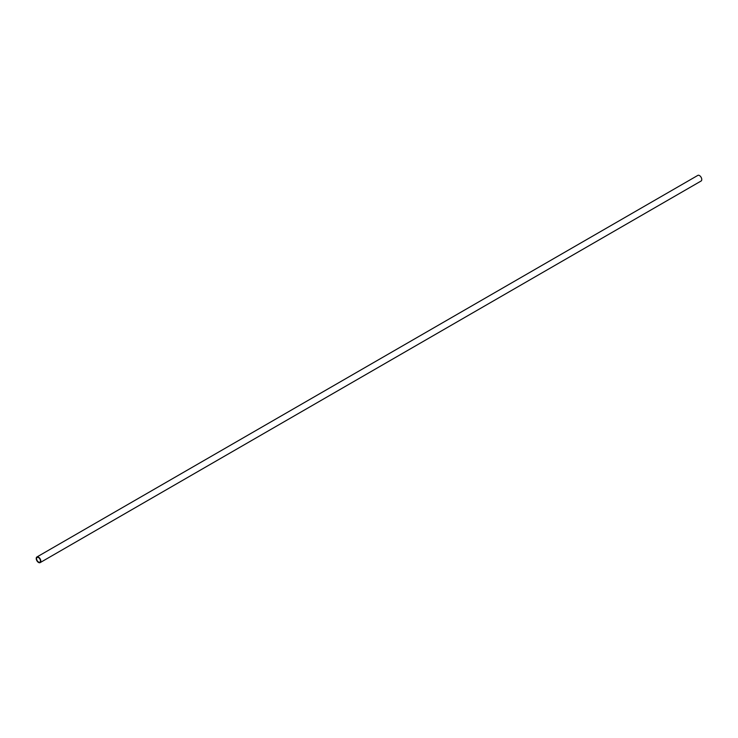 <?xml version="1.0" encoding="UTF-8"?>
<svg xmlns="http://www.w3.org/2000/svg" width="738" height="738" viewBox="0 0 738 738"><rect width="100%" height="100%" fill="white"/><g stroke="black" fill="none" stroke-linecap="round" stroke-linejoin="round"><path stroke-width="1.11" d="M38.524 562.448A3.247 1.873 -120 0 0 40.147 562.614A3.247 1.873 -120 0 0 40.645 560.013A3.247 1.873 -120 0 0 38.524 557.153A3.247 1.873 -120 0 0 36.9 556.987A3.247 1.873 -120 0 0 36.402 559.589A3.247 1.873 -120 0 0 38.524 562.448M40.147 562.614L701.1 181.013A3.247 1.873 -120 0 0 701.598 178.411A3.247 1.873 -120 0 0 699.476 175.552A3.247 1.873 -120 0 0 697.853 175.386L36.9 556.987M38.524 557.577A2.731 1.577 -120 0 0 37.158 557.439A2.731 1.577 -120 0 0 36.743 559.625A2.731 1.577 -120 0 0 38.524 562.024A2.731 1.577 -120 0 0 39.889 562.162A2.731 1.577 -120 0 0 40.304 559.976A2.731 1.577 -120 0 0 38.524 557.577"/></g></svg>
